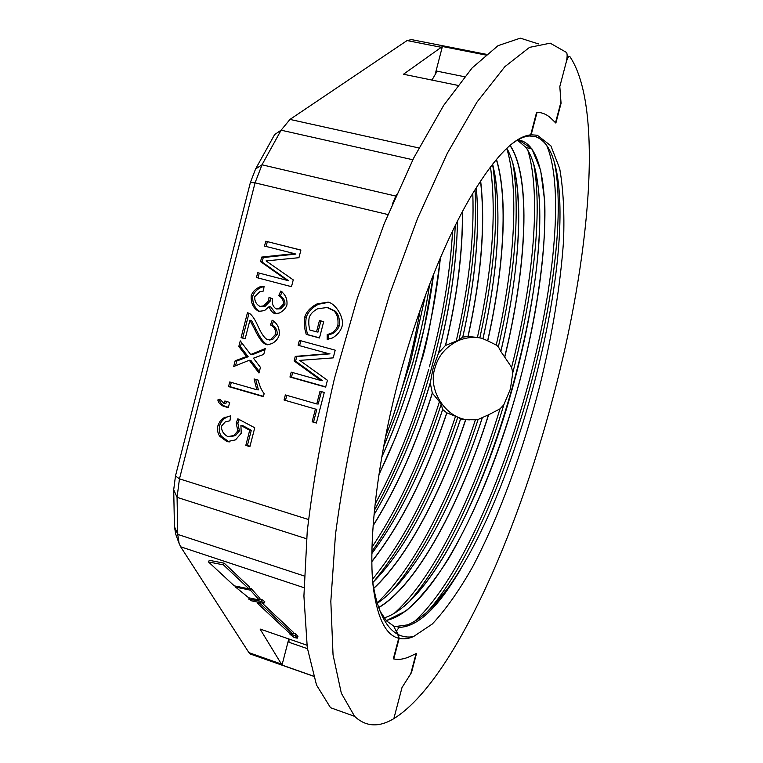 <?xml version="1.0" encoding="UTF-8"?>
<svg xmlns="http://www.w3.org/2000/svg" width="763" height="763" viewBox="0 0 763 763"><rect width="100%" height="100%" fill="white"/><g stroke="black" fill="none" stroke-linecap="round" stroke-linejoin="round"><path stroke-width="1.14" d="M510.561 144.96C517.304 139.534 523.428 136.558 528.921 136.033L530.686 134.86C516.17 136.3 498.63 153.02 478.067 185.028C450.199 227.403 419.507 301.843 398.629 379.64C378.009 458.401 368.815 535.254 372.716 582.398L373.412 588.321C377.599 618.64 386.03 635.293 398.715 638.269L393.326 658.831C398.563 660.033 404.19 659.213 410.198 656.361L416.064 653.595L410.771 673.719L402.015 687.52L393.842 718.641C378.877 727.644 365.792 726.872 354.604 716.323L341.338 693.252L333.04 654.807L330.827 601.311L335.482 534.529C342.072 484.343 352.153 431.429 365.706 375.787L389.731 294.098L417.619 218.285L447.395 153.134L477.047 102.013L504.858 66.677L529.522 47.373L550.218 43.176L566.594 52.513C567.443 54.326 567.281 57.673 566.117 62.576L559.813 86.581L566.117 62.576C567.529 57.74 568.797 55.756 569.923 56.624L569.923 56.634C604.22 108.022 589.599 260.24 552.879 398.067C516.026 538.258 451.448 682.961 393.842 718.641L402.015 687.52L411.495 672.585L416.541 653.376L410.198 656.361C404.361 659.127 398.887 659.985 393.765 658.936L393.336 658.784M413.918 621.931C455.33 585.116 498.973 489.436 525.821 392.964C553.804 293.459 565.03 187.889 546.527 145.046M554.539 162.958L556.16 172.448C563.342 224.599 551.401 310.493 528.263 393.622C503.609 481.615 465.726 568.616 427.509 611.745M385.544 436.76L392.163 418.944L410.599 361.719L425.496 295.186M429.674 284.16C426.04 308.5 420.451 334.566 412.917 362.339L397.971 409.931L383.608 446.908M384.037 617.877L386.994 616.905C430.723 599.67 482.845 495.216 512.068 389.616C534.501 309.54 545.364 225.867 536.77 177.293C534.52 164.303 530.914 154.374 525.974 147.497L517.419 140.154M518.315 139.639L518.573 139.982C523.628 140.812 527.977 143.721 531.601 148.709C555.006 181.766 545.564 289.692 516.933 390.942C486.317 501.863 430.218 611.974 386.145 620.462M381.786 457.075C394.881 428.1 405.935 397.513 414.938 365.324M440.385 257.789C436.961 292.467 430.208 328.1 420.136 364.676C409.264 403.77 395.539 440.356 378.973 474.424M375.1 504.105C396.97 463.627 414.834 418.706 428.701 369.359M455.263 225.466C453.26 270.321 445.401 317.646 431.705 367.442C417.094 420.146 398.019 467.738 374.461 510.218M374.032 514.758C388.424 490.342 398.343 468.797 404.819 453.584C416.817 425.02 422.416 408.291 430.294 382.816L433.146 368.033L438.611 352.868L445.449 345.477L456.207 341.156C468.835 286.735 474.367 237.484 472.793 193.401M475.063 189.72C477.142 234.136 471.772 284.189 458.983 339.897L456.207 341.156M458.983 339.897L462.798 337.103C475.483 280.183 479.984 230.397 476.312 187.746M480.528 181.165C485.459 224.417 481.281 276.187 467.977 336.473L462.798 337.103M467.977 336.473L477.409 337.446C492.307 270.483 496.656 213.621 490.475 166.849M492.526 164.179L493.232 168.613C499.04 215.185 494.567 271.59 479.832 337.818L477.409 337.446M479.832 337.818L482.998 338.762C497.629 272.381 501.51 217.197 494.624 173.22L492.621 164.045L495.635 179.391C501.033 222.882 496.808 275.996 482.95 338.743M496.331 159.457C508.32 198.742 503.78 268.996 487.633 340.784L482.998 338.762M487.633 340.784L496.236 345.048C514.157 267.431 519.651 190.702 506.737 148.346M512.841 163.32L513.909 169.767C519.67 217.751 514.491 276.75 498.373 346.745L496.236 345.048M498.373 346.745L500.843 351.514C516.789 284.027 523.151 217.407 515.559 175.204C513.594 164.236 510.695 155.242 506.861 148.222M509.961 145.466C531.401 177.026 526.642 267.117 504.667 357.027L500.843 351.514M504.667 357.027L511.601 367.346C533.432 281.795 541.549 194.889 527.824 150.263M533.766 164.331L534.901 171.246C541.844 220.24 532.44 297.236 512.765 372.783L511.601 367.346M512.765 372.783L510.409 388.987L503.799 404.848C479.984 484.515 444.848 561.349 409.121 601.797M481.691 338.238C474.386 336.626 466.813 337.332 458.954 340.346C446.193 346.383 438.162 355.701 434.862 368.3C427.337 390.933 447.175 419.955 469.951 419.86M413.498 636.59C408.081 637.591 402.998 636.924 398.257 634.578L399.154 638.383C403.627 639.375 408.405 638.784 413.498 636.59L432.306 624C445.582 609.828 458.945 590.943 472.373 567.348C498.926 517.161 522.922 451.543 540.166 384.409C552.603 333.24 560.404 285.391 563.552 240.85C564.563 212.887 563.266 188.785 559.689 168.537L550.867 145.828L537.305 135.223L531.172 134.813L537.076 112.304C542.493 112.495 547.262 114.622 551.382 118.685L555.521 122.738L560.967 102.032L559.813 86.581L561.063 103.301L555.865 123.072L551.382 118.685C547.147 114.507 542.216 112.38 536.599 112.304L530.686 134.86M399.154 638.383L393.765 658.936M398.257 634.578L396.436 630.982L399.135 627.377C418.134 626.9 439.021 606.804 461.787 567.081M425.134 613.872C442.855 595.693 455.063 580.109 461.758 567.119L467.519 557.238C525.793 453.813 570.276 269.282 557.934 179.648C554.51 154.994 546.985 140.63 535.33 136.558L529.388 135.995L531.172 134.813M394.023 626.909L396.264 626.423L399.135 627.377M396.264 626.423L407.442 624.897C424.781 617.82 442.893 598.554 461.777 567.081M431.972 80.077L437.132 71.178L464.495 76.729M517.943 139.848L518.573 139.982M307.422 648.664L289.024 642.303L288.9 638.993M392.163 418.944C404.476 383.131 413.813 346.784 420.194 309.902M518.43 139.791L531.887 148.795L540.633 170.187L544.725 201.365C546.403 249.968 536.999 315.148 519.765 380.975C501.749 446.832 476.541 510.819 448.577 558.678C434.414 580.891 420.308 598.268 406.25 610.801L386.307 620.643M381.796 456.989C394.585 428.606 405.449 398.677 414.395 367.194L424.104 328.491L433.603 274.155M415.473 363.417C423.808 333.126 429.874 303.312 433.67 273.993M440.566 257.369C432.812 313.469 426.24 348.548 420.861 362.597C418.172 372.592 411.915 393.183 405.964 410.046L395.968 436.512L378.896 474.91M429.407 366.812C442.397 319.449 450.132 274.146 452.602 230.903M438.525 353.059C450.399 305.944 456.713 261.947 457.466 221.07M374.032 514.767C396.636 476.455 415.387 432.545 430.275 383.036L430.294 382.816M438.611 352.868C450.475 305.763 456.77 261.823 457.485 221.041M394.08 613.481C433.146 579.117 473.48 496.074 499.994 408.873L503.799 404.848M499.994 408.873L488.473 414.862C460.633 502.779 417.58 584.487 378.706 607.453M377.351 603.237C414.958 577.744 455.454 500.843 482.378 417.533L488.473 414.862M482.378 417.533L478.105 419.469C455.33 489.293 423.77 554.529 391.152 591.802M377.199 602.722C413.536 569.198 450.036 497.304 475.416 419.793L478.105 419.469M475.416 419.793L465.621 419.669C441.653 491.315 407.604 557.085 373.756 588.149M460.652 418.925L460.604 418.906C437.619 487.28 405.42 550.171 372.792 582.531C405.42 550.218 437.657 487.328 460.652 418.925L465.621 419.669M460.604 418.906L457.781 417.237C434.633 486.804 406.565 541.644 373.574 581.74M372.468 579.327C405.048 539.174 432.735 484.81 455.54 416.264L457.781 417.237M455.54 416.264L446.756 412.84C426.145 474.3 401.185 523.828 371.877 561.415M442.693 409.521L442.674 409.454C423.274 467.786 399.678 515.798 371.896 553.49C399.688 515.855 423.284 467.853 442.693 409.521L446.756 412.84M442.674 409.454L441.167 404.304C422.416 462.244 399.345 511.324 371.934 551.525M372.029 547.119C398.782 506.937 421.252 458.477 439.45 401.739L441.167 404.304M439.45 401.739L432.287 393.021L430.275 383.036M432.287 393.021C416.388 443.646 396.674 487.795 373.145 525.469M462.407 211.618C462.712 252.305 457.066 296.931 445.449 345.477M528.568 145.189L529.703 148.337M404.094 606.318C479.469 542.569 553.633 292.506 537.61 182.586L537.581 182.357M445.592 345.401C457.218 296.778 462.864 252.105 462.54 211.37M510.104 145.342C531.553 176.949 526.766 267.155 504.763 357.132M488.616 414.805C460.757 502.807 417.676 584.63 378.763 607.625M462.75 337.132C475.425 280.231 479.946 230.445 476.293 187.774M482.311 417.571C458.801 490.104 425.363 557.572 392.001 590.963M468.101 336.483C481.424 276.111 485.602 224.274 480.652 180.974M496.455 159.314C508.473 198.618 503.914 268.967 487.738 340.832M465.745 419.679C441.758 491.401 407.671 557.257 373.784 588.34M259.563 599.27L262.415 599.909L264.704 601.616M261.661 601.521L263.988 603.123L263.13 603.266L251.609 600.843L248.728 599.089L261.661 601.521M380.165 611.382L386.564 620.92L393.536 625.946L397.79 634.33C389.702 630.095 383.179 620.653 378.219 606.013C376.016 599.384 374.175 591.373 372.706 581.969M398.715 638.269L397.79 634.33M175.728 534.167L174.441 526.632L173.706 489.732L175.48 475.959L250.407 182.424L255.586 168.976L274.632 134.574L281.099 130.196L262.005 164.798L255.052 182.862L179.467 478.859L177.064 497.342L177.75 534.396L179.086 543.418L180.65 546.785L248.938 652.651L250.035 653.92L252.648 654.835M306.936 645.212L260.078 629.046L282.014 665.059L313.412 676.104M457.695 85.351L403.474 74.24L442.397 46.495L485.411 54.965M538.459 43.92L520.328 38.15L498.048 45.666L472.173 67.878L443.627 105.447L413.784 157.865L384.38 223.225L357.351 298.133L334.566 377.971C321.957 432.011 312.84 483.237 307.222 531.639L303.912 596.046L307.279 647.701L316.511 685.021L330.513 707.702L354.604 716.323M486.193 54.297L411.524 39.609L407.07 40.563L289.988 119.419L281.099 130.196L412.831 159.753M288.786 638.955L282.014 665.059M293.192 633.309L295.853 633.9L297.951 636.609L297.246 638.173L294.165 637.486L289.997 634.33L295.138 635.474L295.853 633.9M262.119 603.056L293.564 632.498L292.849 634.072L289.759 633.385L257.131 602.98L257.551 602.093M249.329 588.149L251.151 588.521L259.983 598.373L259.22 599.985L248.738 597.791L235.624 587.129L250.378 590.152L251.151 588.521M209.291 560.3L224.217 563.199L249.768 587.224L248.996 588.855L234.231 585.831L208.48 561.94L209.291 560.3M435.082 74.707L442.397 46.495M227.021 441.672L219.696 436.226C217.55 432.974 217.007 429.264 218.065 425.096L220.068 421.243L223.473 418.029L230.769 415.797L229.892 420.775L225.247 421.901L221.528 426.097C221.327 430.723 223.445 434.233 227.889 436.627L233.936 435.492L237.808 430.904L236.196 422.998L237.846 418.792L254.747 427.766L249.892 446.651L245.81 445.42L249.701 430.284L240.908 425.458L241.232 433.27L235.509 439.879L227.021 441.672L229.882 441.891M258.209 380.127C259.506 385.773 261.49 390.284 264.151 393.641L263.369 396.655L228.547 386.593L229.73 381.948L256.826 389.75L254.069 378.944L258.209 380.127M266.335 344.599C262.701 343.34 258.829 338.276 254.699 329.378L249.921 320.212L245.152 338.801L241.07 337.675L247.479 312.62L250.302 313.974C252.877 316.311 255.386 320.269 257.827 325.83C261.385 333.793 264.666 338.448 267.679 339.802L271.084 339.22L275.586 334.289C275.948 329.95 274.241 326.831 270.474 324.924L272.162 320.222C277.57 323.464 279.887 328.519 279.124 335.377C277.885 339.01 275.443 341.776 271.79 343.655L267.451 344.762M261.699 257.083L294.394 253.612L264.523 246.058L265.762 241.213L300.899 250.064L298.943 257.694L266.068 260.917L293.24 279.878L291.495 286.688L256.463 277.541L257.703 272.706L286.983 280.317L260.545 261.604L261.699 257.083L263.273 257.541L262.119 262.052L260.545 261.604M295.271 356.388L328.576 353.631L298.133 345.277L299.392 340.384L335.205 350.169L333.212 357.876L299.716 360.384L327.432 380.251L325.658 387.108L289.959 377.027L291.208 372.144L321.061 380.546L294.098 360.947L295.271 356.388L296.769 356.598L295.596 361.147L294.098 360.947M309.12 317.818C308.5 322.434 308.767 326.507 309.921 330.045L316.54 331.838L319.459 320.517L323.693 321.652L319.478 337.98L306.249 334.385C304.323 328.424 303.836 322.625 304.78 316.969C306.478 311.657 310.57 307.298 317.074 303.884L328.176 302.138C335.968 303.75 344.695 318.4 342.005 326.516C340.498 331.228 337.351 335.024 332.563 337.914L327.184 339.44L327.193 334.528L331.18 333.374L333.717 331.619L336.369 328.615L337.885 325.448C338.524 319.01 337.227 314.156 333.975 310.875L327.117 307.499L317.608 308.786C312.992 311.294 310.169 314.308 309.12 317.818M312.134 421.805L315.424 409.054L284.036 400.003L285.343 394.919L316.75 403.942L320.031 391.238L324.275 392.44L316.368 423.036L312.134 421.805L316.464 422.683M269.186 306.583L264.503 310.598L258.771 311.39C253.287 308.29 250.76 303.064 251.199 295.691C252.629 291.771 255.491 288.843 259.792 286.907L264.093 286.192L263.454 291.018L259.763 291.743L254.708 296.654C254.508 301.137 256.263 304.389 259.964 306.411L263.645 305.896L268.662 300.765L269.024 297.351L272.658 298.848L272.41 299.582C271.838 303.798 273.116 306.917 276.263 308.939L279.22 308.5L283.359 304.141C283.702 300.603 282.176 297.742 278.781 295.558L280.765 291.065C285.448 294.442 287.498 299.086 286.926 305C285.763 308.338 283.273 310.989 279.449 312.973L274.938 313.755C272.105 312.506 270.188 310.121 269.186 306.583L270.741 306.917L275.948 313.879M244.332 357.342L246.573 356.55L238.809 346.478L240.259 340.851L250.665 354.528L265.247 348.596L263.76 354.394L253.45 358.19L260.431 367.375L258.981 373.002L249.282 360.25L233.678 366.526L235.138 360.823L244.332 357.342L245.953 357.542L236.778 361.013L235.138 360.823M217.808 399.974L219.944 399.211L224.188 403.608L224.856 400.985L229.653 402.387L228.309 407.661L223.511 406.25C220.478 405.039 218.571 402.95 217.808 399.974L219.486 400.07C220.249 403.036 222.147 405.124 225.171 406.326L228.404 407.28M290.369 633.519L289.997 634.33M295.138 635.474L297.246 638.173M260.688 602.751L260.269 603.638L257.131 602.98M260.269 603.638L292.849 634.072M236.063 586.213L235.624 587.129M250.378 590.152L259.22 599.985M224.217 563.199L223.406 564.849L208.48 561.94M223.406 564.849L248.996 588.855M230.722 415.787L226.439 417.256L223.864 419.059L221.26 421.92L219.744 425.125C218.685 429.283 219.219 432.983 221.365 436.236L228.681 441.653M249.701 430.284L251.304 430.303L242.529 425.487L240.908 425.458M251.304 430.303L247.422 445.401L245.81 445.42M247.422 445.401L250.016 446.183M239.21 419.516L237.837 423.036L236.196 422.998M237.837 423.036L239.439 430.914L235.576 435.492L230.292 436.789M256.826 389.75L258.409 389.874L255.691 379.402M231.303 382.406L230.197 386.717L228.547 386.593M230.197 386.717L263.454 396.331M267.689 344.771C264.084 343.34 260.278 338.295 256.292 329.654L251.513 320.508L249.921 320.212M273.564 320.937L272.029 325.21L270.474 324.924M272.029 325.21C275.786 327.108 277.484 330.226 277.131 334.547L272.639 339.468L269.244 340.05M249.024 313.173L242.691 337.923L241.07 337.675M242.691 337.923L245.2 338.619M263.273 257.541L295.891 254.089L294.394 253.612M262.119 262.052L288.5 280.717L286.983 280.317M288.5 280.717L257.703 272.706M259.286 273.125L258.047 277.951L256.463 277.541M258.047 277.951L291.495 286.678M300.88 250.159L265.762 241.213M267.327 241.709L266.106 246.459M298.133 345.277L328.576 353.631M329.998 353.841L296.769 356.598M295.596 361.147L322.501 380.689L321.061 380.546M292.658 372.554L291.466 377.18L289.959 377.027M291.466 377.18L325.725 386.851M300.841 340.784L299.63 345.505M316.54 331.838L317.99 332.105L320.88 320.899M328.615 339.316L328.624 334.785L332.601 333.641L335.138 331.886L337.78 328.891L339.287 325.734C339.916 319.287 338.61 314.442 335.386 311.209L328.061 307.718M335.386 311.209L333.975 310.875M328.624 334.785L327.193 334.528M328.729 302.31L318.524 304.218C312.038 307.632 307.947 311.981 306.259 317.284C305.314 322.911 305.81 328.7 307.718 334.652L306.249 334.385M307.718 334.652L319.516 337.847M284.036 400.003L315.424 409.054M316.883 409.13L313.593 421.844M321.404 391.629L318.2 404.028L316.75 403.942M286.793 395.339L285.562 400.098M264.046 286.564L261.366 287.289C257.064 289.234 254.213 292.153 252.791 296.044C252.305 303.035 254.68 308.214 259.916 311.571M282.081 291.914L280.317 295.92L278.781 295.558M280.317 295.92C283.702 298.095 285.228 300.946 284.885 304.485L280.755 308.834L276.53 308.996M270.569 297.99L270.216 301.108L265.209 306.24L260.317 306.488M238.809 346.478L240.44 346.707L248.185 356.75L246.573 356.55M248.185 356.75L245.953 357.542M236.778 361.013L235.557 365.773M259.353 371.571L250.884 360.451L249.282 360.25M264.999 349.559L252.267 354.738L250.665 354.528M241.518 342.511L240.44 346.707M224.188 403.608L225.848 403.694L226.42 401.443M220.097 399.85L219.486 400.07M567.128 56.09L569.017 56.452M373.126 525.755C396.693 488.053 416.445 443.856 432.373 393.164M513.394 165.323L516.456 180.831C521.902 226.668 516.685 283.54 500.814 351.447M371.877 561.644C401.233 524.028 426.221 474.443 446.87 412.888M255.586 168.976L262.005 164.798L395.816 196.072M387.928 214.546L255.052 182.862L250.407 182.424M175.48 475.959L179.467 478.859L308.49 519.517M306.564 538.754L177.064 497.342L173.706 489.732M174.441 526.632L177.75 534.396L304.246 575.989M303.96 587.682L180.65 546.785M248.938 652.651L281.175 663.991M392.268 204.236L396.407 194.718M289.988 119.419L418.887 147.955M441.071 47.268L407.07 40.563M249.577 598.945L249.997 598.058M261.862 599.747L261.099 601.368M221.365 436.236L219.696 436.226M218.065 425.096L219.744 425.125M239.439 430.914L237.808 430.904M256.292 329.654L254.699 329.378M277.131 334.547L275.586 334.289M328.538 307.832L327.117 307.499M339.287 325.734L337.885 325.448M306.259 317.284L304.78 316.969M259.42 311.523L258.771 311.39M251.199 295.691L252.791 296.044M284.885 304.485L283.359 304.141M270.216 301.108L268.662 300.765M225.171 406.326L223.511 406.25M458.267 340.193L458.964 340.355M535.34 136.558L537.305 135.223M556.16 172.448L557.934 179.648M531.592 148.747L525.965 147.526M534.901 171.246L537.553 182.357L536.77 177.293M513.909 169.767L516.456 180.802L515.559 175.204M493.232 168.613L495.626 179.362M494.624 173.22L495.635 179.381M264.751 601.511L263.988 603.123M373.25 586.985L373.422 588.321M175.452 533.394L179.086 543.418M249.291 597.906L248.776 598.984M313.45 676.218L250.035 653.92M235.576 435.492L233.936 435.492M226.449 417.256L224.789 417.208M272.639 339.468L271.084 339.22M332.601 333.641L331.18 333.374M318.524 304.227L317.074 303.884M280.755 308.834L279.22 308.5M265.209 306.23L263.645 305.896M261.366 287.298L259.792 286.907"/></g></svg>
